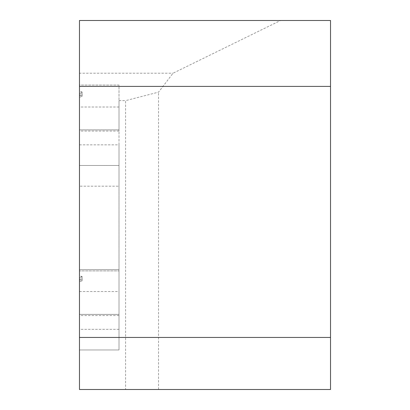 <?xml version="1.0" encoding="UTF-8"?>
<svg xmlns="http://www.w3.org/2000/svg" width="410" height="410" viewBox="0 0 410 410"><rect width="100%" height="100%" fill="white"/><g stroke="black" fill="none" stroke-linecap="round" stroke-linejoin="round"><path stroke-width="0.31" stroke-dasharray="2.05 1.54" d="M330.527 86.392L79.473 86.392L119.008 86.392L79.473 86.392L79.473 85.075L119.008 85.075L119.008 131.072L119.008 85.075L79.473 85.075L79.473 270.892L79.473 269.575L119.008 269.575L119.008 315.572L119.008 269.575L79.473 269.575L79.473 389.5L125.598 389.5L125.598 100.624L158.547 92.147L173.04 73.216L280.558 20.5L330.527 20.5L330.527 389.5L125.598 389.5M188.195 20.5L234.32 20.5L188.195 20.5M119.008 186.191L119.008 285.232L119.008 165.466L119.008 186.191L79.473 186.191M330.527 361.825L330.527 345.353L330.527 361.825M79.473 349.966L119.008 349.966L119.008 285.232L119.008 349.966L79.473 349.966L79.473 270.892L119.008 270.892L79.473 270.892L119.008 270.892L79.473 270.892L79.473 291.515L119.008 291.515M79.473 144.843L119.008 144.843L119.008 100.732L119.008 165.466L79.473 165.466L79.473 73.216L173.04 73.216M119.008 100.624L125.598 100.624M79.473 73.216L79.473 20.5L280.558 20.5M330.527 337.445L79.473 337.445M119.008 129.883L79.473 129.883L119.008 129.883M119.008 131.072L79.473 131.072L79.473 86.392L119.008 86.392L79.473 86.392M119.008 314.383L79.473 314.383L119.008 314.383M119.008 315.572L79.473 315.572L79.473 291.515M158.547 389.5L158.547 92.147M79.473 300.725L79.473 324.561L79.473 300.725M79.473 312.01L79.473 294.139L79.473 312.01M82.108 280.809L82.108 276.56L79.473 275.792L79.473 281.752L79.473 275.792L79.473 276.279L79.473 275.792L82.108 276.56L82.108 277.98L79.473 277.785L82.108 277.98L82.108 279.184L79.473 279.476L82.108 279.184L82.108 279.717L79.473 280.225L82.108 279.717L82.108 280.809L79.473 281.752M119.008 329.343L79.473 329.343M82.108 276.904L82.108 276.56L82.108 276.904L79.473 276.279M119.008 107.015L79.473 107.015M79.473 116.225L79.473 140.061L79.473 116.225M79.473 127.51L79.473 109.639L79.473 127.51M82.108 96.309L82.108 92.06L79.473 91.292L79.473 97.252L79.473 91.292L79.473 91.778L79.473 91.292L82.108 92.06L82.108 93.48L79.473 93.285L82.108 93.48L82.108 94.684L79.473 94.976L82.108 94.684L82.108 95.217L79.473 95.725L82.108 95.217L82.108 96.309L79.473 97.252M119.008 144.843L119.008 165.466L79.473 165.466M82.108 92.404L82.108 92.06L82.108 92.404L79.473 91.778"/><path stroke-width="0.61" d="M330.527 20.5L330.527 389.5L79.473 389.5L79.473 20.5L330.527 20.5M330.527 337.445L79.473 337.445M330.527 86.392L79.473 86.392"/></g></svg>
